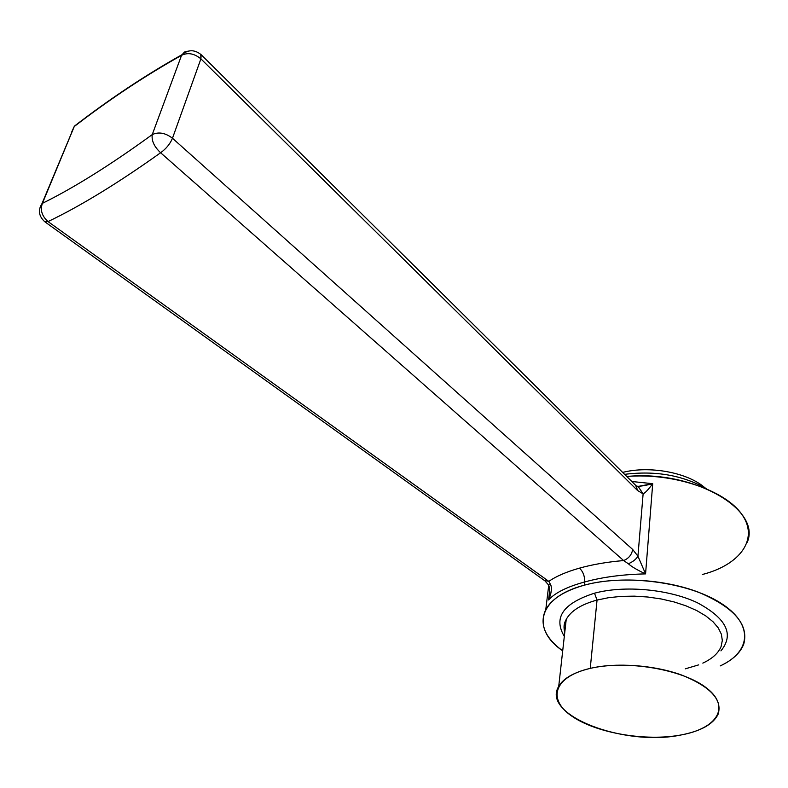 <?xml version="1.0" encoding="UTF-8"?>
<svg xmlns="http://www.w3.org/2000/svg" width="788" height="788" viewBox="0 0 788 788"><rect width="100%" height="100%" fill="white"/><g stroke="black" fill="none" stroke-linecap="round" stroke-linejoin="round"><path stroke-width="1.18" d="M590.242 668.382C553.649 676.764 547.079 699.478 572.019 716.272C596.486 733.195 645.933 741.626 681.364 734.909C717.09 728.447 730.959 706.944 706.826 688.22C683.255 669.376 626.48 659.723 590.242 668.382C573.881 672.331 563.371 678.33 558.722 686.387C540.666 715.159 624.874 747.093 681.364 734.909C701.084 731.037 713.337 724.133 718.114 714.204C722.586 699.714 710.471 686.673 681.778 675.089C654.188 665.003 616.413 662.324 590.242 668.382L597.048 600.062L590.242 668.382M564.819 631.927C563.42 627.455 563.893 623.298 566.217 619.447C564.05 623.702 563.558 628.095 564.74 632.626C563.558 628.095 564.05 623.702 566.217 619.447C570.827 610.907 581.101 604.445 597.048 600.062L608.533 597.708L621.062 596.388L634.271 596.152L647.785 597.018L661.162 598.959L674.026 601.924L685.964 605.824L696.641 610.523L705.733 615.881L713.002 621.742L718.252 627.908L721.375 634.202L722.32 640.457L721.119 646.485C718.41 653.144 712.313 658.689 702.827 663.122M545.779 609.587C551.649 598.949 564.484 590.813 584.272 585.188L584.617 581.987C567.084 586.794 555.067 592.793 548.556 599.964L549.758 590.015L548.556 599.964C555.067 592.793 567.084 586.794 584.617 581.987L584.272 585.188C616.62 576.333 663.713 579.022 698.158 592.083C733.894 607.154 749.092 624.51 743.734 644.141C740.336 652.868 732.505 660.127 720.262 665.899C751.457 651.637 753.84 623.761 720.449 602.899C687.451 581.928 624.756 573.881 584.272 585.188C537.889 597.334 530.846 629.12 562.701 650.858C544.774 637.659 539.13 623.899 545.779 609.587L548.694 585.582M702.364 574.501C739.853 564.907 759.12 539.278 742.158 514.81C725.62 490.294 673.316 472.593 626.765 476.494C693.066 469.845 761.661 509.294 747.26 542.223M548.94 598.2L549.827 591.453L548.556 599.964C551.255 593.817 552.024 588.882 550.851 585.129L548.812 581.367C556.269 576.215 566.483 571.812 579.456 568.148C592.527 564.484 607.252 561.952 623.643 560.563L160.614 152.754C118.102 183.072 80.573 206.013 48.029 221.586L548.812 581.367C556.269 576.215 566.483 571.812 579.456 568.148C583.11 571.605 584.824 576.215 584.617 581.987C602.446 577.082 622.766 574.393 645.569 573.891L652.71 483.694L631.799 481.488L652.71 483.694L639.009 486.255M74.377 126.159L74.259 126.513C109.611 99.288 145.366 75.569 181.545 55.347L181.831 54.796C145.593 75.096 109.778 98.874 74.387 126.149L71.659 132.069L74.259 126.504C109.611 99.288 145.366 75.569 181.545 55.347L152.242 134.6C110.842 164.722 74.23 187.642 42.404 203.343L74.259 126.513L42.404 203.343L39.784 208.17L42.404 203.343C40.011 209.992 41.892 216.07 48.029 221.586L44.837 221.792L48.029 221.586C80.573 206.013 118.102 183.072 160.614 152.754C154.202 146.706 151.404 140.658 152.242 134.6C110.842 164.722 74.23 187.642 42.404 203.343C40.011 209.992 41.892 216.07 48.029 221.586L548.812 581.367L544.212 580.342L548.812 581.367L550.851 585.129L547.995 584.322L550.851 585.129C552.024 588.882 551.255 593.817 548.556 599.964M637.522 486.324C641.215 486.226 646.278 485.349 652.71 483.694C648.465 489.456 645.274 492.855 643.116 493.889L638.654 487.142L636.596 486.363L638.526 487.073L643.116 493.889L637.935 556.18L645.569 573.891L652.71 483.694C648.465 489.456 645.274 492.855 643.116 493.889L637.433 490.402L636.202 485.841L200.773 54.323L200.901 58.844L637.433 490.402L643.116 493.889L637.935 556.18L632.665 549.443L172.474 138.245L200.901 58.844L172.474 138.245C165.401 132.847 158.654 131.635 152.242 134.6L181.545 55.347C187.771 52.274 194.222 53.436 200.901 58.844L637.433 490.402L635.719 485.378M706.688 488.787C682.871 475.272 655.508 470.456 624.589 474.346C655.508 470.456 682.871 475.272 706.688 488.787M704.738 487.614C687.5 472.505 649.568 465.462 622.638 472.416C649.568 465.462 687.5 472.505 704.738 487.614M584.617 581.987C584.824 576.215 583.11 571.605 579.456 568.148C592.527 564.484 607.252 561.952 623.643 560.563L628.341 563.765C631.759 566.799 637.502 570.177 645.569 573.891C622.766 574.393 602.446 577.082 584.617 581.987M720.921 650.888C734.426 634.409 726.506 618.324 697.153 602.633C668.5 589.109 624.303 585.139 594.497 593.197L597.048 600.062L608.533 597.708L621.062 596.388L634.271 596.152L647.785 597.018L661.162 598.959L674.026 601.924L685.964 605.824L696.641 610.523L705.733 615.881L713.002 621.742L718.252 627.908L721.375 634.202L722.32 640.457L721.119 646.485M698.68 664.875L685.274 668.845M558.722 686.387L566.217 619.447C570.827 610.907 581.101 604.445 597.048 600.062L594.497 593.197C563.144 603.273 553.087 617.664 564.326 636.379M172.474 138.245C170.149 143.859 166.189 148.696 160.614 152.754L623.643 560.563C628.775 558.406 631.779 554.703 632.665 549.443L172.474 138.245C170.149 143.859 166.189 148.696 160.614 152.754C154.202 146.706 151.404 140.658 152.242 134.6C158.654 131.635 165.401 132.847 172.474 138.245M637.935 556.18L632.665 549.443C631.779 554.703 628.775 558.406 623.643 560.563L628.341 563.765C632.981 561.755 636.182 559.224 637.935 556.18C636.182 559.224 632.981 561.755 628.341 563.765C631.759 566.799 637.502 570.177 645.569 573.891L637.935 556.18M181.821 54.805C188.115 49.457 194.557 49.417 201.137 54.677L200.901 58.844C194.222 53.436 187.771 52.274 181.545 55.347L184.461 52.038L188.214 51.112M636.221 485.871L638.526 487.073L638.349 486.294L636.517 486.147M544.941 580.884L548.024 584.361C548.428 584.381 551.019 588.981 548.911 598.368L549.807 590.892M544.222 580.352L45.349 222.167M74.387 126.149L41.971 203.639C37.854 210.297 38.809 216.345 44.847 221.802L44.837 221.802"/></g></svg>

